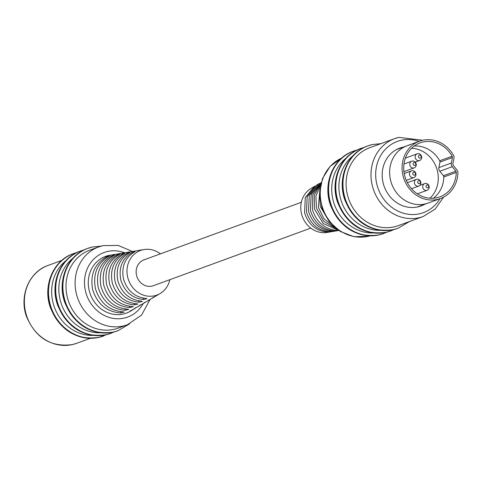 <?xml version="1.0" encoding="UTF-8"?>
<svg xmlns="http://www.w3.org/2000/svg" width="482" height="482" viewBox="0 0 482 482"><rect width="100%" height="100%" fill="white"/><g stroke="black" fill="none" stroke-linecap="round" stroke-linejoin="round"><path stroke-width="0.72" d="M145.347 259.461A13.749 12.412 69.9 0 0 143.991 259.858A13.749 12.412 69.9 0 0 136.81 276.294A13.749 12.412 69.9 0 0 152.083 286.085A13.749 12.412 69.9 0 0 153.439 285.681L310.8 228.107M132.448 251.471L118.18 245.44L103.04 245.609L98.792 246.868A41.482 37.445 -110.1 0 0 77.126 296.454A41.482 37.445 -110.1 0 0 123.211 325.989A41.482 37.445 -110.1 0 0 127.302 324.778L118.204 328.109A41.482 37.445 -110.1 0 1 114.114 329.314A41.482 37.445 -110.1 0 1 68.028 299.78A41.482 37.445 -110.1 0 1 89.694 250.194L98.792 246.868A41.482 37.445 -110.1 0 1 102.883 245.657M160.422 253.851A23.763 21.455 69.9 0 0 144.028 249.537A23.763 21.455 69.9 0 0 127.772 277.56A23.763 21.455 69.9 0 0 160.132 293.544A23.763 21.455 69.9 0 0 169.869 279.668M123.513 279.03C127.17 290.544 134.478 296.984 145.437 298.358L146.974 298.683L143.485 299.515C132.116 298.244 124.555 291.731 120.789 279.97C118.518 267.872 122.133 258.792 131.646 252.725C135.044 251.315 135.761 251.2 133.803 252.375C124.693 258.316 121.265 267.197 123.513 279.03M117.897 280.97C121.747 293.02 129.405 299.714 140.889 301.051L142.419 301.358L138.936 302.208C127.037 300.973 119.114 294.213 115.168 281.916C112.8 269.257 116.62 259.792 126.621 253.532C130.02 252.152 130.743 252.032 128.778 253.189C119.187 259.316 115.56 268.576 117.897 280.97M112.288 282.91C116.319 295.496 124.338 302.443 136.34 303.744L137.864 304.034L134.388 304.895C121.958 303.708 113.674 296.695 109.541 283.862C107.082 270.637 111.101 260.798 121.597 254.345C125.001 252.984 125.724 252.869 123.747 254.002C113.68 260.316 109.86 269.956 112.288 282.91M106.679 284.85C110.896 297.978 119.265 305.172 131.785 306.432L133.315 306.709L129.833 307.582C116.879 306.438 108.239 299.177 103.913 285.802C101.365 272.017 105.588 261.804 116.572 255.165C119.982 253.821 120.705 253.707 118.723 254.815C108.173 261.322 104.154 271.336 106.679 284.85M101.063 286.79C105.474 300.455 114.198 307.896 127.236 309.119L128.76 309.378L125.284 310.269C111.8 309.173 102.799 301.666 98.286 287.748C95.647 273.402 100.069 262.81 111.547 255.978C114.963 254.659 115.686 254.544 113.704 255.629C102.666 262.329 98.455 272.71 101.063 286.79M95.454 288.724C100.051 302.931 109.125 310.625 122.687 311.806L124.205 312.053L120.735 312.957C106.721 311.902 97.364 304.148 92.658 289.694C89.935 274.782 94.556 263.817 106.522 256.798C109.944 255.496 110.667 255.376 108.679 256.448C97.159 263.329 92.749 274.089 95.454 288.724M144.028 249.537L109.956 255.225A30.221 27.281 69.9 0 0 89.284 290.857A30.221 27.281 69.9 0 0 130.435 311.191L134.104 308.98M160.132 293.544L142.455 303.991C139.123 305.594 138.473 305.98 140.503 305.148L137.906 306.679C134.568 308.263 133.918 308.649 135.954 307.829L133.351 309.366C130.013 310.932 129.363 311.318 131.399 310.516L133.177 309.558M130.074 311.011L131.351 310.312M137.515 306.986L138.436 306.407M134.629 308.335L135.906 307.637M141.853 304.407L142.774 303.829M139.178 305.666L140.461 304.961M146.185 301.828L147.106 301.25M143.732 302.991L145.01 302.286M150.523 299.256L151.444 298.677M148.287 300.316L149.565 299.611M154.861 296.677L155.776 296.099M152.842 297.641L154.12 296.93M135.056 251.574L133.803 252.375M130.032 252.405L128.778 253.189M125.013 253.231L123.747 254.002M119.994 254.062L118.723 254.815M114.969 254.894L113.704 255.629M109.95 255.725L108.679 256.448M93.207 335.412A41.482 37.445 -110.1 0 1 54.418 307.275A41.482 37.445 -110.1 0 1 65.889 260.744M100.389 332.785A41.482 37.445 -110.1 0 1 61.6 304.648A41.482 37.445 -110.1 0 1 73.065 258.117M456.273 172.423A1.777 1.603 69.9 0 0 455.845 171.164L452.267 166.694A4.145 3.748 -110.1 0 1 451.339 163.049L452.393 157.524A1.777 1.603 69.9 0 0 452.17 156.216A28.739 25.944 69.9 0 0 422.949 142.027A28.739 25.944 69.9 0 0 420.117 142.871A28.739 25.944 69.9 0 0 405.103 177.225A28.739 25.944 69.9 0 0 437.029 197.686A28.739 25.944 69.9 0 0 439.867 196.849A28.739 25.944 69.9 0 0 456.273 172.423L443.826 176.978A28.739 25.944 69.9 0 1 433.312 198.235A28.739 25.944 69.9 0 0 443.826 175.562M440.349 161.928A28.739 25.944 69.9 0 0 414.219 146.04A28.739 25.944 69.9 0 1 439.723 160.771A1.777 1.603 69.9 0 1 439.946 162.073L438.891 167.603A4.145 3.748 -110.1 0 0 439.813 171.249L443.398 175.719A1.777 1.603 69.9 0 1 443.826 176.978M410.068 144.865A30.517 27.552 69.9 0 0 407.055 145.751A30.517 27.552 69.9 0 0 391.113 182.232A30.517 27.552 69.9 0 0 425.022 203.964A30.517 27.552 69.9 0 0 428.028 203.073L417.231 207.025M422.515 140.31A30.517 27.552 69.9 0 0 419.503 141.196A30.517 27.552 69.9 0 0 403.561 177.677A30.517 27.552 69.9 0 0 437.469 199.409A30.517 27.552 69.9 0 0 440.476 198.518A30.517 27.552 69.9 0 0 457.9 172.586A3.555 3.211 69.9 0 0 457.044 170.068L453.46 165.597A2.368 2.139 -110.1 0 1 452.935 163.512L453.99 157.982A3.555 3.211 69.9 0 0 453.544 155.373A30.517 27.552 69.9 0 0 422.515 140.31M419.503 141.196L407.055 145.751A30.517 27.552 69.9 0 0 391.113 182.232A30.517 27.552 69.9 0 0 425.022 203.964A30.517 27.552 69.9 0 0 428.028 203.073L440.476 198.518M426.022 186.179A1.5 1.356 69.9 0 0 428.757 186.606A1.5 1.356 69.9 0 0 426.022 186.179M429.197 187.426A3.555 3.211 -110.1 0 1 427.173 190.257A3.555 3.211 -110.1 0 1 422.708 186.413A3.555 3.211 -110.1 0 1 424.732 183.582A3.555 3.211 -110.1 0 1 429.197 187.426M417.984 181.148A1.5 1.356 69.9 0 0 420.105 183.184A1.5 1.356 69.9 0 0 417.984 181.148M420.117 185.1A3.555 3.211 -110.1 0 1 418.828 186.034A3.555 3.211 -110.1 0 1 414.984 184.582A3.555 3.211 -110.1 0 1 415.098 180.286A3.555 3.211 -110.1 0 1 416.388 179.352A3.555 3.211 -110.1 0 1 420.232 180.804A3.555 3.211 -110.1 0 1 420.117 185.1M420.979 155.849A1.5 1.356 69.9 0 0 418.738 157.409A1.5 1.356 69.9 0 0 420.979 155.849M415.773 159.006A3.555 3.211 -110.1 0 1 417.201 153.818A3.555 3.211 -110.1 0 1 421.069 155.306A3.555 3.211 -110.1 0 1 419.641 160.494A3.555 3.211 -110.1 0 1 415.773 159.006M414.906 162.633A1.5 1.356 69.9 0 0 413.99 165.368A1.5 1.356 69.9 0 0 414.906 162.633M411.929 167.754A3.555 3.211 -110.1 0 1 409.76 164.374A3.555 3.211 -110.1 0 1 411.791 161.187A3.555 3.211 -110.1 0 1 414.092 161.295A3.555 3.211 -110.1 0 1 416.261 164.675A3.555 3.211 -110.1 0 1 414.231 167.863A3.555 3.211 -110.1 0 1 411.929 167.754M413.773 172.225A1.5 1.356 69.9 0 0 414.508 175.135A1.5 1.356 69.9 0 0 413.773 172.225M413.574 177.647A3.555 3.211 -110.1 0 1 409.622 175.117A3.555 3.211 -110.1 0 1 411.483 170.863A3.555 3.211 -110.1 0 1 411.833 170.761A3.555 3.211 -110.1 0 1 415.779 173.291A3.555 3.211 -110.1 0 1 413.924 177.545A3.555 3.211 -110.1 0 1 413.574 177.647M429.932 198.216A28.444 25.679 69.9 0 0 436.391 167.519A28.444 25.679 69.9 0 0 411.646 148.233M403.488 147.058A30.818 27.817 69.9 0 0 402.813 147.203A30.818 27.817 69.9 0 0 399.771 148.101A30.818 27.817 69.9 0 0 383.678 184.937A30.818 27.817 69.9 0 0 417.912 206.88A30.818 27.817 69.9 0 0 420.949 205.983A30.818 27.817 69.9 0 0 424.461 204.38M422.78 140.25L398.843 137.376L394.674 138.611A41.482 37.445 -110.1 0 0 373.002 188.197A41.482 37.445 -110.1 0 0 419.087 217.731A41.482 37.445 -110.1 0 0 423.178 216.52L398.283 225.63A41.482 37.445 -110.1 0 1 394.192 226.841A41.482 37.445 -110.1 0 1 348.106 197.307A41.482 37.445 -110.1 0 1 369.778 147.721L394.674 138.611A41.482 37.445 -110.1 0 1 398.759 137.4M338.774 230.486L327.194 232.42A23.763 21.455 -110.1 0 1 301.563 213.972A23.763 21.455 -110.1 0 1 311.095 188.414L315.126 186.076M321.187 182.413L311.155 194.445L310.438 210.465C314.378 222.768 322.211 229.565 333.93 230.86C336.195 230.95 335.478 231.065 331.779 231.209C320.126 229.932 312.372 223.274 308.516 211.23L309.281 195.445L318.825 183.817L316.361 185.281L307.167 196.584L306.48 212.032C310.227 223.793 317.704 230.342 328.905 231.673C331.176 231.788 330.459 231.902 326.754 232.017C315.632 230.703 308.233 224.293 304.564 212.785L305.305 197.578L314.493 186.389M318.825 183.817L319.668 183.359M336.671 229.872L336.804 230.396C324.627 229.161 316.511 222.25 312.469 209.67L312.806 194.626L321.132 182.6M320.964 183.244L314.288 195.09L314.403 208.905L323.193 223.552L338.081 230.01M336.593 228.902L323.687 221.316L316.415 208.11L315.897 196.18L320.548 184.998M320.024 188.004L318.367 207.338L324.061 218.888L334.327 227.01M329.122 221.431L320.367 206.549L319.65 195.451M328.905 231.673L330.387 231.764M333.93 230.86L335.406 230.932M380.467 230.312A41.482 37.445 -110.1 0 1 341.678 202.169A41.482 37.445 -110.1 0 1 353.149 155.644M373.285 232.939A41.482 37.445 -110.1 0 1 334.496 204.796A41.482 37.445 -110.1 0 1 345.968 158.271M124.579 252.785A34.373 31.029 69.9 0 0 107.498 251.49A34.373 31.029 69.9 0 0 85.627 291.694A34.373 31.029 69.9 0 0 124.338 318.054A34.373 31.029 69.9 0 0 143.19 303.6M73.324 253.665A43.85 39.59 69.9 0 0 73.083 253.749A43.85 39.59 69.9 0 0 50.176 306.166A43.85 39.59 69.9 0 0 98.894 337.394A43.85 39.59 69.9 0 0 103.22 336.111A43.85 39.59 69.9 0 0 103.455 336.026M103.696 335.936A43.85 39.59 -110.1 0 1 99.376 337.219A43.85 39.59 -110.1 0 1 50.652 305.992A43.85 39.59 -110.1 0 1 73.559 253.574A43.85 39.59 -110.1 0 1 76.963 252.52L73.083 253.749C53.104 260.461 42.44 286.175 50.459 307.781C60.25 330.525 76.373 340.4 98.84 337.406L106.986 334.544M80.506 251.038A43.85 39.59 69.9 0 0 80.265 251.122A43.85 39.59 69.9 0 0 57.358 303.54A43.85 39.59 69.9 0 0 106.076 334.767A43.85 39.59 69.9 0 0 110.402 333.484A43.85 39.59 69.9 0 0 110.637 333.399M84.157 249.887L80.265 251.122C60.286 257.834 49.622 283.549 57.641 305.154C67.426 327.899 83.555 337.774 106.022 334.779L110.878 333.309A43.85 39.59 -110.1 0 1 106.558 334.592A43.85 39.59 -110.1 0 1 57.834 303.365A43.85 39.59 -110.1 0 1 80.741 250.947A43.85 39.59 -110.1 0 1 84.145 249.893M72.463 344.558A41.482 37.445 69.9 0 0 76.554 343.347L72.384 344.582C51.038 347.414 35.752 338.081 26.528 316.59C18.949 296.195 29.041 271.83 48.043 265.437A41.482 37.445 69.9 0 0 26.377 315.017A41.482 37.445 69.9 0 0 72.463 344.558M87.688 248.405A43.85 39.59 69.9 0 0 87.447 248.495A43.85 39.59 69.9 0 0 64.54 300.913A43.85 39.59 69.9 0 0 113.258 332.14A43.85 39.59 69.9 0 0 117.584 330.857A43.85 39.59 69.9 0 0 117.819 330.773M101.106 246.109L92.303 247.025L87.447 248.495C67.468 255.207 56.804 280.922 64.823 302.527C74.608 325.272 90.737 335.147 113.204 332.152L118.06 330.682A43.85 39.59 -110.1 0 1 113.74 331.965A43.85 39.59 -110.1 0 1 65.016 300.738A43.85 39.59 -110.1 0 1 87.923 248.32A43.85 39.59 -110.1 0 1 92.249 247.037M131.869 253.592L131.646 252.725M126.832 254.376L126.621 253.532M121.801 255.159L121.597 254.345M116.771 255.948L116.572 255.165M111.74 256.743L111.547 255.978M106.709 257.539L106.522 256.798M143.485 299.515L143.13 298.105M138.936 302.208L138.587 300.828M134.388 304.895L134.044 303.546M129.833 307.582L129.501 306.263M125.284 310.269L124.959 308.974M120.735 312.957L120.41 311.679M452.17 156.216L439.723 160.771M452.267 166.694L439.813 171.249M451.339 163.049L438.891 167.603M452.393 157.524L439.946 162.073M455.845 171.164L443.398 175.719M341.66 158.102A41.482 37.445 69.9 0 0 322.669 208.049A41.482 37.445 69.9 0 0 368.338 236.3A41.482 37.445 69.9 0 0 370.104 235.849L368.182 236.349L353.933 236.686L340.34 231.499L329.218 221.557L322 208.23L319.626 193.288L322.428 178.683L330.104 166.38L341.666 158.096M409.453 221.545L398.138 228.209A43.85 39.59 -110.1 0 1 393.818 229.486A43.85 39.59 -110.1 0 1 345.094 198.265A43.85 39.59 -110.1 0 1 368.001 145.841A43.85 39.59 -110.1 0 1 372.327 144.564M367.766 145.932A43.85 39.59 69.9 0 0 367.525 146.016A43.85 39.59 69.9 0 0 344.618 198.439A43.85 39.59 69.9 0 0 393.336 229.661A43.85 39.59 69.9 0 0 397.662 228.384A43.85 39.59 69.9 0 0 397.897 228.293M394.246 229.444L390.956 230.836A43.85 39.59 -110.1 0 1 386.636 232.113A43.85 39.59 -110.1 0 1 337.912 200.892A43.85 39.59 -110.1 0 1 360.819 148.474A43.85 39.59 -110.1 0 1 364.223 147.414M360.584 148.558A43.85 39.59 69.9 0 0 360.343 148.649A43.85 39.59 69.9 0 0 337.436 201.066A43.85 39.59 69.9 0 0 386.154 232.288A43.85 39.59 69.9 0 0 390.48 231.011A43.85 39.59 69.9 0 0 390.715 230.92M418.966 141.395A37.927 34.24 69.9 0 0 401.066 140.316A37.927 34.24 69.9 0 0 376.936 184.678A37.927 34.24 69.9 0 0 419.653 213.767A37.927 34.24 69.9 0 0 439.939 198.717M387.064 232.071L383.774 233.463A43.85 39.59 -110.1 0 1 379.454 234.74A43.85 39.59 -110.1 0 1 330.73 203.518A43.85 39.59 -110.1 0 1 353.643 151.101A43.85 39.59 -110.1 0 1 357.042 150.041L353.161 151.276A43.85 39.59 69.9 0 0 330.254 203.693A43.85 39.59 69.9 0 0 378.973 234.915A43.85 39.59 69.9 0 0 383.298 233.637A43.85 39.59 69.9 0 0 383.533 233.547M326.603 231.438L326.754 232.017M331.64 230.655L331.779 231.209M353.402 151.185A43.85 39.59 69.9 0 0 353.161 151.276C333.183 157.982 322.518 183.696 330.538 205.302C340.328 228.052 356.451 237.927 378.918 234.933L383.774 233.463M301.352 202.283L143.991 259.858M127.302 324.778L141.581 315.077L150.035 299.545M110.878 333.309L114.168 331.917M90.273 338.328L76.554 343.347M118.06 330.682L129.556 323.862M61.768 260.413L48.043 265.437M407.055 145.751L396.258 149.703M427.173 190.257L417.376 193.842M418.828 186.034L411.508 188.709M417.201 153.818L405.374 158.144M411.791 161.187L403.952 164.055M411.483 170.863L404.199 173.532M413.924 177.545L406.248 180.352M414.231 167.863L403.916 171.64M419.641 160.494L415.225 162.109M416.388 179.352L407.35 182.66M424.732 183.582L419.9 185.347M380.949 143.63L372.381 144.546L367.525 146.016C347.546 152.728 336.882 178.442 344.901 200.048C354.692 222.792 370.815 232.667 393.282 229.679L398.138 228.209M390.956 230.836L386.1 232.306C363.633 235.3 347.51 225.419 337.719 202.675C329.7 181.069 340.364 155.355 360.343 148.649L364.235 147.408M423.178 216.52L435.24 209.013L443.591 197.132"/></g></svg>
